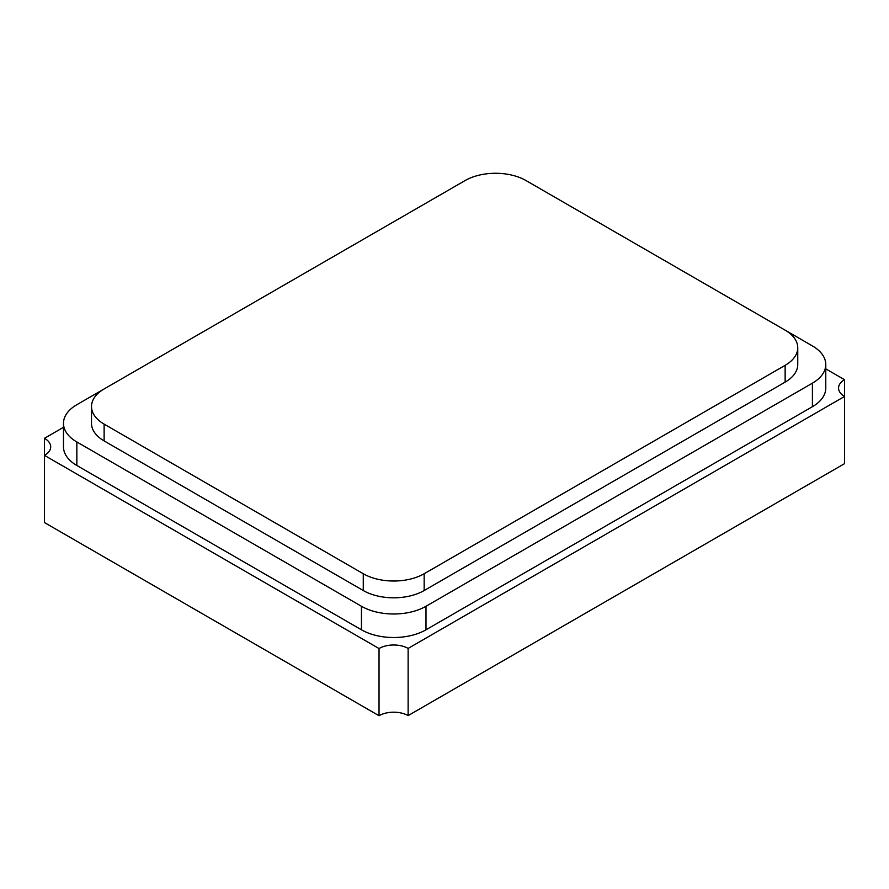 <?xml version="1.0" encoding="UTF-8"?>
<svg xmlns="http://www.w3.org/2000/svg" width="889" height="889" viewBox="0 0 889 889"><rect width="100%" height="100%" fill="white"/><g stroke="black" fill="none" stroke-linecap="round" stroke-linejoin="round"><path stroke-width="1.33" d="M465.103 180.556L104.124 388.96A43.061 24.859 0 0 0 91.511 406.54A43.061 24.859 0 0 0 104.124 424.12L363.268 573.738A43.061 24.859 0 0 0 424.164 573.738L785.143 365.323A43.061 24.859 0 0 0 797.755 347.743A43.061 24.859 0 0 0 785.143 330.163L525.999 180.556A43.061 24.859 0 0 0 465.103 180.556M91.511 406.54L91.511 423.342A43.061 24.859 0 0 0 104.124 440.911L363.268 590.529A43.061 24.859 0 0 0 424.164 590.529L785.143 382.126A43.061 24.859 0 0 0 797.755 364.546L797.755 347.743M104.013 389.026L76.843 404.706A45.628 26.348 0 0 0 63.486 423.342A45.628 26.348 0 0 0 76.843 441.966L361.456 606.276A45.628 26.348 0 0 0 425.987 606.276L812.413 383.17A45.628 26.348 0 0 0 825.781 364.546A45.628 26.348 0 0 0 812.413 345.921L785.254 330.23M825.781 364.546L825.781 388.06A45.628 26.348 180 0 1 812.413 406.695L425.987 629.801A45.628 26.348 180 0 1 361.456 629.801L76.843 465.48A45.628 26.348 180 0 1 63.486 446.856L63.486 423.342M825.781 368.868L844.55 379.703A20.569 11.879 0 0 0 838.56 388.082A20.569 11.879 0 0 0 844.55 396.45L408.129 648.414A20.569 11.879 0 0 0 379.036 648.537L44.45 455.368A20.58 11.879 0 0 0 50.706 446.834A20.58 11.879 0 0 0 44.45 438.31L63.486 427.32M408.129 648.414L408.129 715.612L844.55 463.647L844.55 379.703M408.129 715.612A20.569 11.879 0 0 0 379.036 715.734L379.036 648.537M379.036 715.734L44.45 522.554L44.45 438.31M104.124 440.911L104.124 424.12M363.268 590.529L363.268 573.738M424.164 590.529L424.164 573.738M785.143 382.126L785.143 365.323M76.843 465.48L76.843 441.966M361.456 629.801L361.456 606.276M812.413 406.695L812.413 383.17M425.987 629.801L425.987 606.276"/></g></svg>
